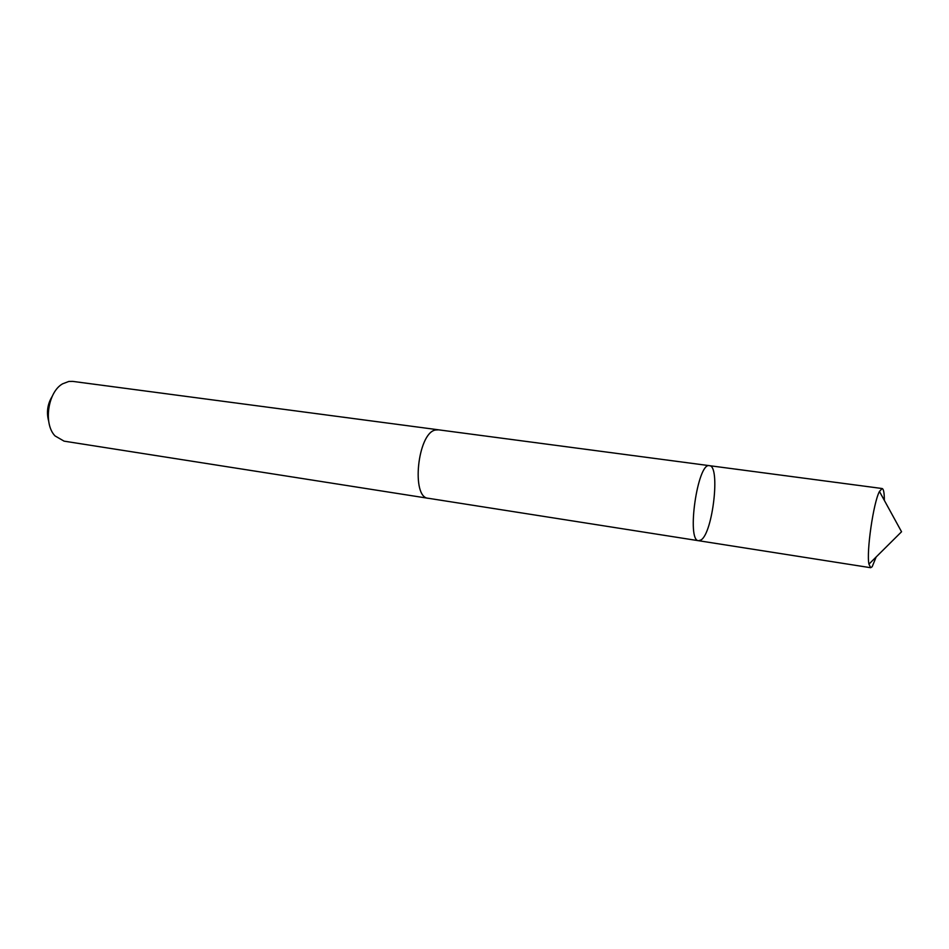 <?xml version="1.0" encoding="UTF-8"?>
<svg xmlns="http://www.w3.org/2000/svg" width="949" height="949" viewBox="0 0 949 949"><rect width="100%" height="100%" fill="white"/><g stroke="black" fill="none" stroke-linecap="round" stroke-linejoin="round"><path stroke-width="1.42" d="M428.723 498.355L428.248 498.296C411.024 497.762 417.548 433.396 435.271 430.039L438.165 429.778L709.449 465.674C697.681 461.843 686.222 541.049 698.594 540.716L701.062 539.945C712.853 532.864 720.528 465.591 709.449 465.674C697.681 461.843 686.222 541.049 698.594 540.716L870.66 567.716L868.94 564.145C866.283 551.927 873.436 502.424 879.45 491.463L882.107 488.521C883.59 488.937 884.338 492.887 884.349 500.384M876.164 556.98L872.167 566.743L870.66 567.716M698.594 540.716L428.26 498.272C411.012 497.786 417.536 433.373 435.271 430.016L438.628 429.838M428.248 498.296L64.093 441.155L55.042 435.923C43.227 423.918 47.841 392.008 62.575 383.835L68.862 381.439L72.741 381.391L438.165 429.767M48.648 421.036C46.311 412.281 47.509 404.037 52.231 396.302M709.449 465.674L882.107 488.521M868.94 564.145L901.55 531.76L879.45 491.463"/></g></svg>

